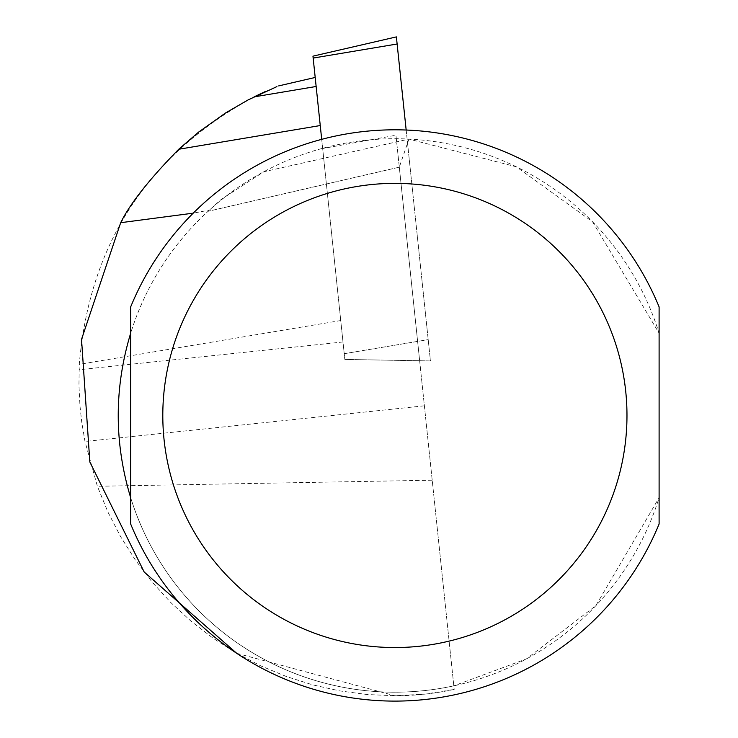 <?xml version="1.0" encoding="UTF-8"?>
<svg xmlns="http://www.w3.org/2000/svg" width="738" height="738" viewBox="0 0 738 738"><rect width="100%" height="100%" fill="white"/><g stroke="black" fill="none" stroke-linecap="round" stroke-linejoin="round"><path stroke-width="0.55" stroke-dasharray="3.69 2.77" d="M399.267 166.806L454.193 689.403L419.645 360.744L344.831 359.434L316.141 86.484L322.663 148.532L395.946 135.238L399.304 167.166L408.917 139.095L263.734 171.788L221.077 199.528L208.079 211.308L209.389 210.118L193.218 213.162M236.695 653.296L394.885 695.74A280.292 280.292 0 0 0 454.193 689.403L424.71 694.154L394.885 695.74L367.229 694.532L339.784 690.906L312.764 684.882L286.372 676.525L260.809 665.888L236.28 653.056L212.968 638.121L191.05 621.212L170.699 602.439L152.065 581.968L135.303 559.939L120.525 536.526L107.859 511.904L97.388 486.277L84.981 441.481L81.614 421.14L79.962 405.771L78.938 385.181L79.27 364.351C89.501 243.826 147.757 154.676 254.029 96.89L316.141 86.484L315.2 77.462L316.141 86.484M321.703 139.344L344.831 359.434L419.645 360.744L395.946 135.238M399.304 167.166L208.079 211.308L399.304 167.166M265.016 91.678L276.934 86.595M659.108 333.235L659.108 306.925A285.643 285.643 0 0 0 130.663 306.925L130.663 333.235A276.713 276.713 0 0 1 659.108 333.235L592.586 221.834L516.323 166.806L408.917 139.095M130.663 523.989A285.643 285.643 0 0 0 659.108 523.989L659.108 497.68A276.713 276.713 0 0 1 130.663 497.68L130.663 523.989M209.389 210.118A276.713 276.713 0 0 0 453.815 685.823L526.305 658.979L595.824 605.714L659.108 497.68M406.168 130.036L430.439 360.928L344.831 359.434L322.663 148.532M397.127 44.003L313.161 58.071L344.831 359.434L430.439 360.928L396.38 36.9M340.744 320.541L79.27 364.351M424.387 405.808L84.981 441.481M342.995 341.98L79.049 369.72M432.2 480.207L97.388 486.277M344.231 353.696L428.197 339.618L344.231 353.696"/><path stroke-width="1.11" d="M276.934 86.595L248.171 99.879L225.413 113.043L198.633 132.084L178.725 149.261C149.371 179.205 130.026 203.688 120.681 222.701L81.531 339.36L89.833 461.979L144.168 571.996L236.695 653.296M193.218 213.162L120.681 222.701M316.141 86.484L254.029 96.89L265.016 91.678M130.663 415.457L130.663 523.989A285.643 285.643 0 0 0 659.108 523.989L659.108 306.925A285.643 285.643 0 0 0 130.663 306.925L130.663 415.457M130.663 497.68C114.095 442.865 114.095 388.05 130.663 333.235L130.663 497.68M659.108 497.68L659.108 333.235M312.958 56.162L313.161 58.071L312.958 56.162L396.38 36.9L406.168 130.036M397.127 44.003L313.161 58.071L321.703 139.344M320.246 125.543L178.725 149.261M659.108 306.925A285.643 285.643 0 0 0 130.663 306.925M162.803 415.457A232.083 232.083 0 0 0 510.927 616.451A232.083 232.083 0 0 0 510.927 214.463A232.083 232.083 0 0 0 162.803 415.457M278.706 85.894L315.2 77.462"/></g></svg>
